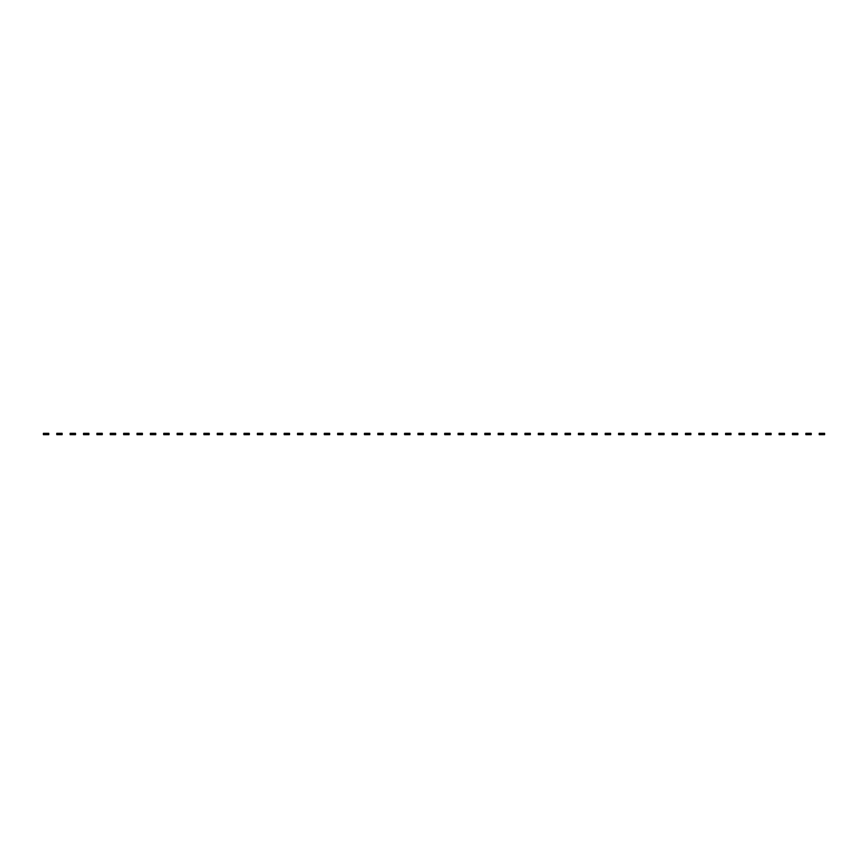 <?xml version="1.0" encoding="UTF-8"?>
<svg xmlns="http://www.w3.org/2000/svg" width="868" height="868" viewBox="0 0 868 868"><rect width="100%" height="100%" fill="white"/><g stroke="black" fill="none" stroke-linecap="round" stroke-linejoin="round"><path stroke-width="1.3" d="M44.333 433.327L44.333 434.673L43.4 434.673L43.4 433.327L45.407 433.327L45.407 434.673L48.749 434.673L48.749 433.327L47.816 433.327L47.816 434.673M44.333 434.673L45.407 434.673M45.407 433.327L46.742 433.327L46.742 434.673M46.742 433.327L47.816 433.327M57.711 433.327L57.711 434.673L56.778 434.673L56.778 433.327L58.785 433.327L58.785 434.673L62.127 434.673L62.127 433.327L61.194 433.327L61.194 434.673M57.711 434.673L58.785 434.673M58.785 433.327L60.12 433.327L60.12 434.673M60.12 433.327L61.194 433.327M71.089 433.327L71.089 434.673L70.156 434.673L70.156 433.327L72.163 433.327L72.163 434.673L75.505 434.673L75.505 433.327L74.572 433.327L74.572 434.673M71.089 434.673L72.163 434.673M72.163 433.327L73.498 433.327L73.498 434.673M73.498 433.327L74.572 433.327M84.467 433.327L84.467 434.673L83.534 434.673L83.534 433.327L85.541 433.327L85.541 434.673L88.883 434.673L88.883 433.327L87.939 433.327L87.939 434.673M84.467 434.673L85.541 434.673M85.541 433.327L86.876 433.327L86.876 434.673M86.876 433.327L87.939 433.327M97.845 433.327L97.845 434.673L96.912 434.673L96.912 433.327L98.909 433.327L98.909 434.673L102.261 434.673L102.261 433.327L101.317 433.327L101.317 434.673M97.845 434.673L98.909 434.673M98.909 433.327L100.254 433.327L100.254 434.673M100.254 433.327L101.317 433.327M111.223 433.327L111.223 434.673L110.279 434.673L110.279 433.327L112.287 433.327L112.287 434.673L115.639 434.673L115.639 433.327L114.695 433.327L114.695 434.673M111.223 434.673L112.287 434.673M112.287 433.327L113.632 433.327L113.632 434.673M113.632 433.327L114.695 433.327M124.601 433.327L124.601 434.673L123.657 434.673L123.657 433.327L125.665 433.327L125.665 434.673L129.006 434.673L129.006 433.327L128.073 433.327L128.073 434.673M124.601 434.673L125.665 434.673M125.665 433.327L126.999 433.327L126.999 434.673M126.999 433.327L128.073 433.327M137.969 433.327L137.969 434.673L137.035 434.673L137.035 433.327L139.043 433.327L139.043 434.673L142.385 434.673L142.385 433.327L141.451 433.327L141.451 434.673M137.969 434.673L139.043 434.673M139.043 433.327L140.377 433.327L140.377 434.673M140.377 433.327L141.451 433.327M151.347 433.327L151.347 434.673L150.414 434.673L150.414 433.327L152.421 433.327L152.421 434.673L155.763 434.673L155.763 433.327L154.829 433.327L154.829 434.673M151.347 434.673L152.421 434.673M152.421 433.327L153.755 433.327L153.755 434.673M153.755 433.327L154.829 433.327M164.725 433.327L164.725 434.673L163.792 434.673L163.792 433.327L165.799 433.327L165.799 434.673L169.141 434.673L169.141 433.327L168.208 433.327L168.208 434.673M164.725 434.673L165.799 434.673M165.799 433.327L167.133 433.327L167.133 434.673M167.133 433.327L168.208 433.327M178.103 433.327L178.103 434.673L177.17 434.673L177.17 433.327L179.177 433.327L179.177 434.673L182.519 434.673L182.519 433.327L181.586 433.327L181.586 434.673M178.103 434.673L179.177 434.673M179.177 433.327L180.511 433.327L180.511 434.673M180.511 433.327L181.586 433.327M191.481 433.327L191.481 434.673L190.548 434.673L190.548 433.327L192.555 433.327L192.555 434.673L195.897 434.673L195.897 433.327L194.953 433.327L194.953 434.673M191.481 434.673L192.555 434.673M192.555 433.327L193.889 433.327L193.889 434.673M193.889 433.327L194.953 433.327M204.859 433.327L204.859 434.673L203.926 434.673L203.926 433.327L205.922 433.327L205.922 434.673L209.275 434.673L209.275 433.327L208.331 433.327L208.331 434.673M204.859 434.673L205.922 434.673M205.922 433.327L207.268 433.327L207.268 434.673M207.268 433.327L208.331 433.327M218.237 433.327L218.237 434.673L217.293 434.673L217.293 433.327L219.3 433.327L219.3 434.673L222.653 434.673L222.653 433.327L221.709 433.327L221.709 434.673M218.237 434.673L219.3 434.673M219.3 433.327L220.646 433.327L220.646 434.673M220.646 433.327L221.709 433.327M231.615 433.327L231.615 434.673L230.671 434.673L230.671 433.327L232.678 433.327L232.678 434.673L236.02 434.673L236.02 433.327L235.087 433.327L235.087 434.673M231.615 434.673L232.678 434.673M232.678 433.327L234.013 433.327L234.013 434.673M234.013 433.327L235.087 433.327M244.982 433.327L244.982 434.673L244.049 434.673L244.049 433.327L246.056 433.327L246.056 434.673L249.398 434.673L249.398 433.327L248.465 433.327L248.465 434.673M244.982 434.673L246.056 434.673M246.056 433.327L247.391 433.327L247.391 434.673M247.391 433.327L248.465 433.327M258.36 433.327L258.36 434.673L257.427 434.673L257.427 433.327L259.434 433.327L259.434 434.673L262.776 434.673L262.776 433.327L261.843 433.327L261.843 434.673M258.36 434.673L259.434 434.673M259.434 433.327L260.769 433.327L260.769 434.673M260.769 433.327L261.843 433.327M271.738 433.327L271.738 434.673L270.805 434.673L270.805 433.327L272.812 433.327L272.812 434.673L276.154 434.673L276.154 433.327L275.221 433.327L275.221 434.673M271.738 434.673L272.812 434.673M272.812 433.327L274.147 433.327L274.147 434.673M274.147 433.327L275.221 433.327M285.116 433.327L285.116 434.673L284.183 434.673L284.183 433.327L286.19 433.327L286.19 434.673L289.532 434.673L289.532 433.327L288.599 433.327L288.599 434.673M285.116 434.673L286.19 434.673M286.19 433.327L287.525 433.327L287.525 434.673M287.525 433.327L288.599 433.327M298.494 433.327L298.494 434.673L297.561 434.673L297.561 433.327L299.569 433.327L299.569 434.673L302.91 434.673L302.91 433.327L301.977 433.327L301.977 434.673M298.494 434.673L299.569 434.673M299.569 433.327L300.903 433.327L300.903 434.673M300.903 433.327L301.977 433.327M311.872 433.327L311.872 434.673L310.939 434.673L310.939 433.327L312.936 433.327L312.936 434.673L316.288 434.673L316.288 433.327L315.344 433.327L315.344 434.673M311.872 434.673L312.936 434.673M312.936 433.327L314.281 433.327L314.281 434.673M314.281 433.327L315.344 433.327M325.25 433.327L325.25 434.673L324.306 434.673L324.306 433.327L326.314 433.327L326.314 434.673L329.666 434.673L329.666 433.327L328.722 433.327L328.722 434.673M325.25 434.673L326.314 434.673M326.314 433.327L327.659 433.327L327.659 434.673M327.659 433.327L328.722 433.327M338.629 433.327L338.629 434.673L337.685 434.673L337.685 433.327L339.692 433.327L339.692 434.673L343.034 434.673L343.034 433.327L342.101 433.327L342.101 434.673M338.629 434.673L339.692 434.673M339.692 433.327L341.037 433.327L341.037 434.673M341.037 433.327L342.101 433.327M351.996 433.327L351.996 434.673L351.063 434.673L351.063 433.327L353.07 433.327L353.07 434.673L356.412 434.673L356.412 433.327L355.479 433.327L355.479 434.673M351.996 434.673L353.07 434.673M353.07 433.327L354.404 433.327L354.404 434.673M354.404 433.327L355.479 433.327M365.374 433.327L365.374 434.673L364.441 434.673L364.441 433.327L366.448 433.327L366.448 434.673L369.79 434.673L369.79 433.327L368.857 433.327L368.857 434.673M365.374 434.673L366.448 434.673M366.448 433.327L367.782 433.327L367.782 434.673M367.782 433.327L368.857 433.327M378.752 433.327L378.752 434.673L377.819 434.673L377.819 433.327L379.826 433.327L379.826 434.673L383.168 434.673L383.168 433.327L382.235 433.327L382.235 434.673M378.752 434.673L379.826 434.673M379.826 433.327L381.161 433.327L381.161 434.673M381.161 433.327L382.235 433.327M392.13 433.327L392.13 434.673L391.197 434.673L391.197 433.327L393.204 433.327L393.204 434.673L396.546 434.673L396.546 433.327L395.613 433.327L395.613 434.673M392.13 434.673L393.204 434.673M393.204 433.327L394.539 433.327L394.539 434.673M394.539 433.327L395.613 433.327M405.508 433.327L405.508 434.673L404.575 434.673L404.575 433.327L406.582 433.327L406.582 434.673L409.924 434.673L409.924 433.327L408.991 433.327L408.991 434.673M405.508 434.673L406.582 434.673M406.582 433.327L407.917 433.327L407.917 434.673M407.917 433.327L408.991 433.327M418.886 433.327L418.886 434.673L417.953 434.673L417.953 433.327L419.949 433.327L419.949 434.673L423.302 434.673L423.302 433.327L422.358 433.327L422.358 434.673M418.886 434.673L419.949 434.673M419.949 433.327L421.295 433.327L421.295 434.673M421.295 433.327L422.358 433.327M432.264 433.327L432.264 434.673L431.32 434.673L431.32 433.327L433.327 433.327L433.327 434.673L436.68 434.673L436.68 433.327L435.736 433.327L435.736 434.673M432.264 434.673L433.327 434.673M433.327 433.327L434.673 433.327L434.673 434.673M434.673 433.327L435.736 433.327M445.642 433.327L445.642 434.673L444.698 434.673L444.698 433.327L446.705 433.327L446.705 434.673L450.047 434.673L450.047 433.327L449.114 433.327L449.114 434.673M445.642 434.673L446.705 434.673M446.705 433.327L448.051 433.327L448.051 434.673M448.051 433.327L449.114 433.327M459.009 433.327L459.009 434.673L458.076 434.673L458.076 433.327L460.083 433.327L460.083 434.673L463.425 434.673L463.425 433.327L462.492 433.327L462.492 434.673M459.009 434.673L460.083 434.673M460.083 433.327L461.418 433.327L461.418 434.673M461.418 433.327L462.492 433.327M472.387 433.327L472.387 434.673L471.454 434.673L471.454 433.327L473.461 433.327L473.461 434.673L476.803 434.673L476.803 433.327L475.87 433.327L475.87 434.673M472.387 434.673L473.461 434.673M473.461 433.327L474.796 433.327L474.796 434.673M474.796 433.327L475.87 433.327M485.765 433.327L485.765 434.673L484.832 434.673L484.832 433.327L486.839 433.327L486.839 434.673L490.181 434.673L490.181 433.327L489.248 433.327L489.248 434.673M485.765 434.673L486.839 434.673M486.839 433.327L488.174 433.327L488.174 434.673M488.174 433.327L489.248 433.327M499.143 433.327L499.143 434.673L498.21 434.673L498.21 433.327L500.218 433.327L500.218 434.673L503.559 434.673L503.559 433.327L502.626 433.327L502.626 434.673M499.143 434.673L500.218 434.673M500.218 433.327L501.552 433.327L501.552 434.673M501.552 433.327L502.626 433.327M512.521 433.327L512.521 434.673L511.588 434.673L511.588 433.327L513.596 433.327L513.596 434.673L516.937 434.673L516.937 433.327L516.004 433.327L516.004 434.673M512.521 434.673L513.596 434.673M513.596 433.327L514.93 433.327L514.93 434.673M514.93 433.327L516.004 433.327M525.899 433.327L525.899 434.673L524.966 434.673L524.966 433.327L526.963 433.327L526.963 434.673L530.315 434.673L530.315 433.327L529.371 433.327L529.371 434.673M525.899 434.673L526.963 434.673M526.963 433.327L528.308 433.327L528.308 434.673M528.308 433.327L529.371 433.327M539.278 433.327L539.278 434.673L538.334 434.673L538.334 433.327L540.341 433.327L540.341 434.673L543.693 434.673L543.693 433.327L542.75 433.327L542.75 434.673M539.278 434.673L540.341 434.673M540.341 433.327L541.686 433.327L541.686 434.673M541.686 433.327L542.75 433.327M552.656 433.327L552.656 434.673L551.712 434.673L551.712 433.327L553.719 433.327L553.719 434.673L557.061 434.673L557.061 433.327L556.128 433.327L556.128 434.673M552.656 434.673L553.719 434.673M553.719 433.327L555.064 433.327L555.064 434.673M555.064 433.327L556.128 433.327M566.023 433.327L566.023 434.673L565.09 434.673L565.09 433.327L567.097 433.327L567.097 434.673L570.439 434.673L570.439 433.327L569.506 433.327L569.506 434.673M566.023 434.673L567.097 434.673M567.097 433.327L568.431 433.327L568.431 434.673M568.431 433.327L569.506 433.327M579.401 433.327L579.401 434.673L578.468 434.673L578.468 433.327L580.475 433.327L580.475 434.673L583.817 434.673L583.817 433.327L582.884 433.327L582.884 434.673M579.401 434.673L580.475 434.673M580.475 433.327L581.81 433.327L581.81 434.673M581.81 433.327L582.884 433.327M592.779 433.327L592.779 434.673L591.846 434.673L591.846 433.327L593.853 433.327L593.853 434.673L597.195 434.673L597.195 433.327L596.262 433.327L596.262 434.673M592.779 434.673L593.853 434.673M593.853 433.327L595.188 433.327L595.188 434.673M595.188 433.327L596.262 433.327M606.157 433.327L606.157 434.673L605.224 434.673L605.224 433.327L607.231 433.327L607.231 434.673L610.573 434.673L610.573 433.327L609.64 433.327L609.64 434.673M606.157 434.673L607.231 434.673M607.231 433.327L608.566 433.327L608.566 434.673M608.566 433.327L609.64 433.327M619.535 433.327L619.535 434.673L618.602 434.673L618.602 433.327L620.609 433.327L620.609 434.673L623.951 434.673L623.951 433.327L623.018 433.327L623.018 434.673M619.535 434.673L620.609 434.673M620.609 433.327L621.944 433.327L621.944 434.673M621.944 433.327L623.018 433.327M632.913 433.327L632.913 434.673L631.98 434.673L631.98 433.327L633.987 433.327L633.987 434.673L637.329 434.673L637.329 433.327L636.385 433.327L636.385 434.673M632.913 434.673L633.987 434.673M633.987 433.327L635.322 433.327L635.322 434.673M635.322 433.327L636.385 433.327M646.291 433.327L646.291 434.673L645.347 434.673L645.347 433.327L647.354 433.327L647.354 434.673L650.707 434.673L650.707 433.327L649.763 433.327L649.763 434.673M646.291 434.673L647.354 434.673M647.354 433.327L648.7 433.327L648.7 434.673M648.7 433.327L649.763 433.327M659.669 433.327L659.669 434.673L658.725 434.673L658.725 433.327L660.732 433.327L660.732 434.673L664.074 434.673L664.074 433.327L663.141 433.327L663.141 434.673M659.669 434.673L660.732 434.673M660.732 433.327L662.078 433.327L662.078 434.673M662.078 433.327L663.141 433.327M673.047 433.327L673.047 434.673L672.103 434.673L672.103 433.327L674.11 433.327L674.11 434.673L677.452 434.673L677.452 433.327L676.519 433.327L676.519 434.673M673.047 434.673L674.11 434.673M674.11 433.327L675.445 433.327L675.445 434.673M675.445 433.327L676.519 433.327M686.414 433.327L686.414 434.673L685.481 434.673L685.481 433.327L687.489 433.327L687.489 434.673L690.83 434.673L690.83 433.327L689.897 433.327L689.897 434.673M686.414 434.673L687.489 434.673M687.489 433.327L688.823 433.327L688.823 434.673M688.823 433.327L689.897 433.327M699.792 433.327L699.792 434.673L698.859 434.673L698.859 433.327L700.867 433.327L700.867 434.673L704.208 434.673L704.208 433.327L703.275 433.327L703.275 434.673M699.792 434.673L700.867 434.673M700.867 433.327L702.201 433.327L702.201 434.673M702.201 433.327L703.275 433.327M713.17 433.327L713.17 434.673L712.237 434.673L712.237 433.327L714.245 433.327L714.245 434.673L717.586 434.673L717.586 433.327L716.653 433.327L716.653 434.673M713.17 434.673L714.245 434.673M714.245 433.327L715.579 433.327L715.579 434.673M715.579 433.327L716.653 433.327M726.549 433.327L726.549 434.673L725.615 434.673L725.615 433.327L727.623 433.327L727.623 434.673L730.965 434.673L730.965 433.327L730.031 433.327L730.031 434.673M726.549 434.673L727.623 434.673M727.623 433.327L728.957 433.327L728.957 434.673M728.957 433.327L730.031 433.327M739.927 433.327L739.927 434.673L738.994 434.673L738.994 433.327L741.001 433.327L741.001 434.673L744.343 434.673L744.343 433.327L743.399 433.327L743.399 434.673M739.927 434.673L741.001 434.673M741.001 433.327L742.335 433.327L742.335 434.673M742.335 433.327L743.399 433.327M753.305 433.327L753.305 434.673L752.361 434.673L752.361 433.327L754.368 433.327L754.368 434.673L757.721 434.673L757.721 433.327L756.777 433.327L756.777 434.673M753.305 434.673L754.368 434.673M754.368 433.327L755.713 433.327L755.713 434.673M755.713 433.327L756.777 433.327M766.683 433.327L766.683 434.673L765.739 434.673L765.739 433.327L767.746 433.327L767.746 434.673L771.088 434.673L771.088 433.327L770.155 433.327L770.155 434.673M766.683 434.673L767.746 434.673M767.746 433.327L769.091 433.327L769.091 434.673M769.091 433.327L770.155 433.327M780.061 433.327L780.061 434.673L779.117 434.673L779.117 433.327L781.124 433.327L781.124 434.673L784.466 434.673L784.466 433.327L783.533 433.327L783.533 434.673M780.061 434.673L781.124 434.673M781.124 433.327L782.459 433.327L782.459 434.673M782.459 433.327L783.533 433.327M793.428 433.327L793.428 434.673L792.495 434.673L792.495 433.327L794.502 433.327L794.502 434.673L797.844 434.673L797.844 433.327L796.911 433.327L796.911 434.673M793.428 434.673L794.502 434.673M794.502 433.327L795.837 433.327L795.837 434.673M795.837 433.327L796.911 433.327M806.806 433.327L806.806 434.673L805.873 434.673L805.873 433.327L807.88 433.327L807.88 434.673L811.222 434.673L811.222 433.327L810.289 433.327L810.289 434.673M806.806 434.673L807.88 434.673M807.88 433.327L809.215 433.327L809.215 434.673M809.215 433.327L810.289 433.327M820.184 433.327L820.184 434.673L819.251 434.673L819.251 433.327L821.258 433.327L821.258 434.673L824.6 434.673L824.6 433.327L823.667 433.327L823.667 434.673M820.184 434.673L821.258 434.673M821.258 433.327L822.593 433.327L822.593 434.673M822.593 433.327L823.667 433.327"/></g></svg>

